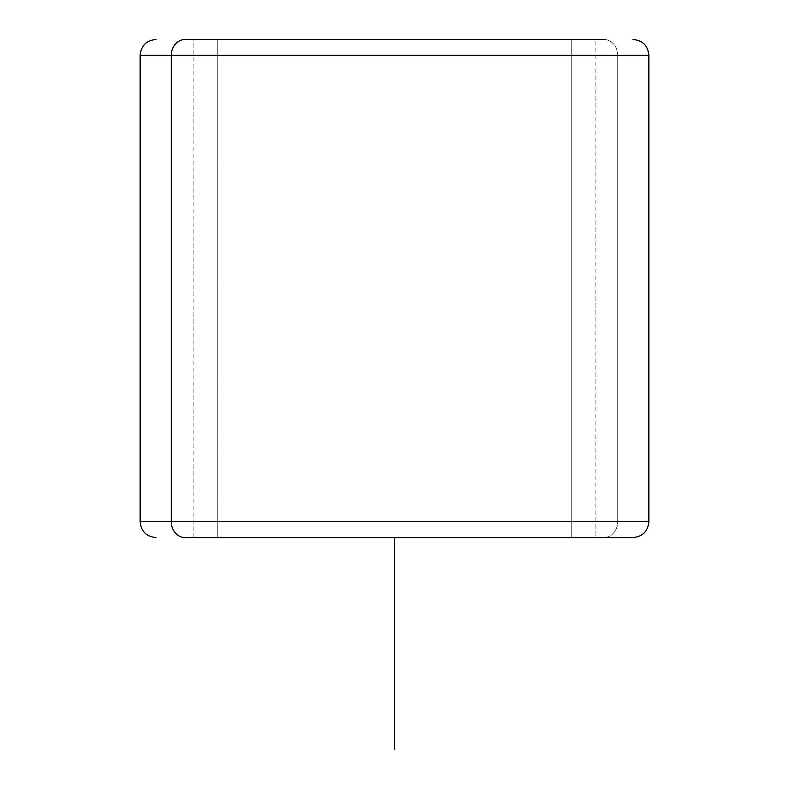 <?xml version="1.0" encoding="UTF-8"?>
<svg xmlns="http://www.w3.org/2000/svg" width="789" height="789" viewBox="0 0 789 789"><rect width="100%" height="100%" fill="white"/><g stroke="black" fill="none" stroke-linecap="round" stroke-linejoin="round"><path stroke-width="0.59" stroke-dasharray="3.94 2.96" d="M217.784 537.575L595.873 537.575L571.216 537.575L571.216 39.45L595.873 39.45L217.784 39.45L217.784 537.575L217.784 39.45L193.127 39.45L571.216 39.45L571.216 537.575L193.127 537.575L595.606 537.575L217.784 537.575M595.873 537.575L193.127 537.575L595.873 537.575L595.873 39.45L193.127 39.45L595.873 39.45M648.864 521.687L617.728 521.687A15.898 13.955 -90 0 1 603.772 537.575A15.898 13.955 90 0 0 617.728 521.687L648.864 521.687M217.784 39.45L595.606 39.45L217.784 39.45M648.864 55.348L617.728 55.348L617.728 521.687L617.728 55.348L140.136 55.348L648.864 55.348M603.772 39.45A15.898 13.955 -90 0 1 617.728 55.348A15.898 13.955 90 0 0 603.772 39.45M394.5 537.575L606.475 537.575M193.127 537.575L193.127 39.45"/><path stroke-width="1.18" d="M185.228 537.575L632.65 537.575L185.228 537.575A15.898 13.955 -90 0 1 171.272 521.687L648.864 521.687L171.272 521.687A15.898 13.955 90 0 0 185.228 537.575L193.127 537.575L185.228 537.575M156.035 39.45C146.379 40.397 141.073 45.693 140.136 55.348L171.272 55.348L140.136 55.348L140.136 521.687L171.272 521.687L171.272 55.348L648.864 55.348L171.272 55.348L171.272 521.687L140.136 521.687C141.073 531.342 146.379 536.638 156.035 537.575M603.772 39.45L185.228 39.45L603.772 39.45M171.272 55.348A15.898 13.955 -90 0 1 185.228 39.45A15.898 13.955 90 0 0 171.272 55.348M394.5 537.575L394.5 749.55M632.965 39.45C642.621 40.397 647.927 45.693 648.864 55.348L648.864 521.687C647.927 531.342 642.621 536.638 632.965 537.575"/></g></svg>
